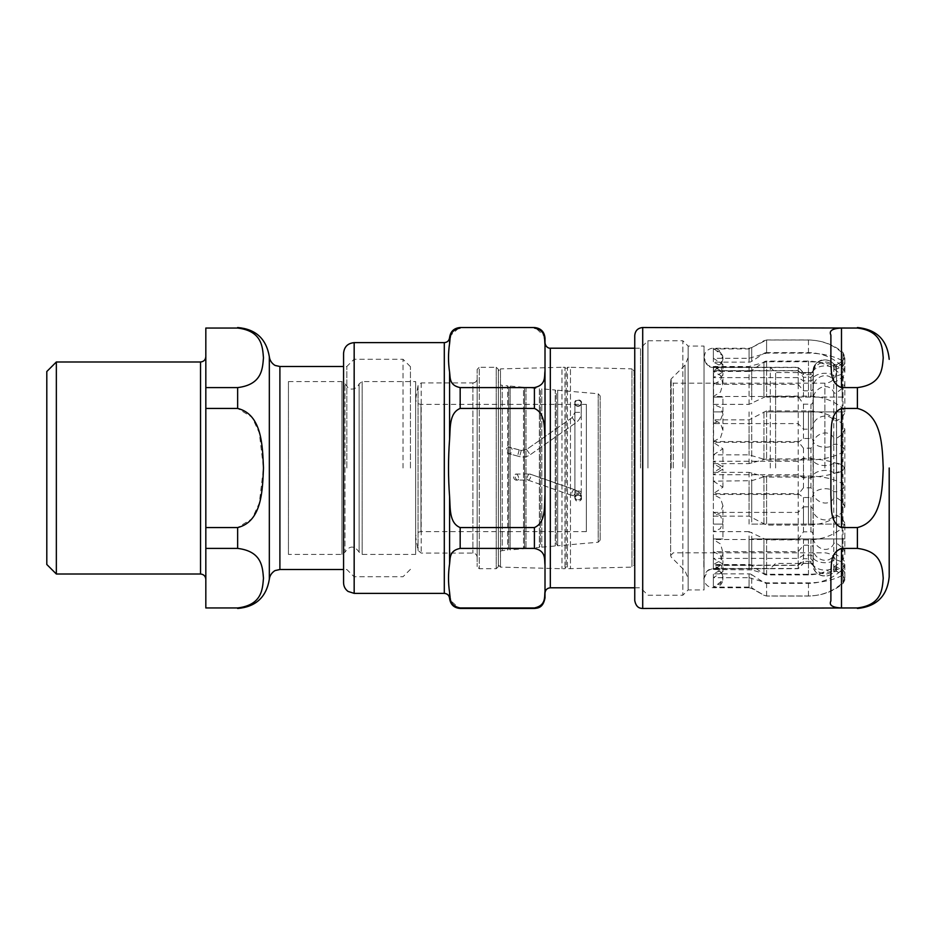 <?xml version="1.0" encoding="UTF-8"?>
<svg xmlns="http://www.w3.org/2000/svg" width="936" height="936" viewBox="0 0 936 936"><rect width="100%" height="100%" fill="white"/><g stroke="black" fill="none" stroke-linecap="round" stroke-linejoin="round"><path stroke-width="0.7" stroke-dasharray="4.68 3.51" d="M410.448 468L410.448 366.69L410.448 468M237.639 328.045L205.826 328.045L205.826 387.598L237.639 387.598C262.408 384.626 262.525 368.222 263.472 357.821C262.525 347.42 262.408 331.028 237.639 328.045L237.639 327.53M237.639 408.435L205.826 408.435L205.826 527.565L237.639 527.565L252.1 518.778L259.307 503.065L263.472 468L259.307 432.935L252.1 417.222L237.639 408.435L237.639 387.598M237.639 548.402L205.826 548.402L205.826 607.955L237.639 607.955C262.408 604.972 262.525 588.58 263.472 578.179C262.525 567.778 262.408 551.374 237.639 548.402L237.639 527.565M205.826 387.598L205.826 408.435M205.826 527.565L205.826 548.402M205.826 468L205.826 356.675L205.826 468M346.835 468L346.835 366.491L346.835 468M56.347 361.986L56.347 574.014M46.8 371.522L46.8 564.478M403.03 468L403.03 359.272L403.03 468M354.054 468L354.054 359.272L354.054 468M288.44 554.404L288.44 381.595L288.44 554.404L341.944 554.404L344.974 552.181L344.974 383.818L344.974 552.181C349.69 545.395 354.416 545.395 359.131 552.181L362.173 554.404L415.666 554.404L415.666 381.595L415.666 554.404M640.517 468L640.517 348.204L640.517 468M343.57 582.765L343.57 353.235M458.652 328.173L450.941 335.123L449.584 343.512C448.157 353.047 448.157 362.595 449.584 372.13C450.473 377.465 448.824 385.293 460.173 387.598L534.409 387.598C546.413 385.012 544.155 376.436 545.009 370.878L545.009 344.764L543.863 335.755L535.93 328.173M460.173 608.47L534.409 607.955C546.39 605.417 544.237 596.77 545.009 591.236L545.009 565.122C544.155 559.564 546.413 550.988 534.409 548.402L460.173 548.402C448.824 550.707 450.473 558.535 449.584 563.87C448.157 573.405 448.157 582.952 449.584 592.488L450.941 600.877L458.652 607.827M545.009 494.103L545.009 441.897C544.237 430.817 546.39 413.525 534.409 408.435L460.173 408.435C448.824 413.068 450.473 428.723 449.584 439.37C448.157 458.453 448.157 477.547 449.584 496.63C450.473 507.277 448.824 522.931 460.173 527.565L534.409 527.565C546.413 522.382 544.155 505.218 545.009 494.103L545.009 565.122M534.409 327.53L460.173 327.53M545.009 338.13L545.009 344.764M545.009 591.248L545.009 597.87M545.009 370.878L545.009 441.897M545.009 593.108L545.009 342.892M647.934 468L647.934 340.774L647.934 468M634.748 348.204L640.517 348.204L647.934 340.774L682.835 340.774L682.835 595.226L682.835 340.774L688.135 346.074L688.135 589.926L688.135 346.074L688.135 589.926L688.135 346.074L704.036 346.074L704.036 589.926L704.036 346.074M830.887 600.935L830.887 573.78C831.812 566.198 829.284 553.164 841.487 548.402L841.487 607.955L857.399 607.955C882.168 604.972 882.285 588.58 883.233 578.179C882.285 567.778 882.168 551.374 857.399 548.402L841.487 548.402M830.887 440.844L830.887 495.156C831.812 506.914 829.284 522.452 841.487 527.565L857.399 527.565C882.168 521.598 882.285 488.814 883.233 468C882.285 447.186 882.168 414.402 857.399 408.435L841.487 408.435C829.284 413.548 831.812 429.086 830.887 440.844L830.887 495.156L830.887 440.844M830.887 335.065L830.887 362.22C831.812 369.802 829.284 382.836 841.487 387.598L857.399 387.598C882.168 384.626 882.285 368.222 883.233 357.821C882.285 347.42 882.168 331.028 857.399 328.045L841.487 328.045L841.487 387.598M634.748 600.526L634.748 335.474M775.605 468L775.605 372.586L775.605 468M813.29 468L813.29 372.586L813.29 468M671.17 468L671.17 378.94L671.17 468M704.036 468L704.036 357.739L704.036 468M770.305 468L770.305 367.286L770.305 468M766.596 458.886L749.057 463.636L713.372 463.636L722.92 469.1L713.372 474.739L798.186 474.739L803.486 477.968L810.95 477.968L813.068 476.775C812.343 471.276 827.74 467.789 833.765 472.891L836.468 473.195A1182.039 591.014 180 0 1 842.189 471.241L844.834 468.562L842.985 466.081C833.286 461.401 821.785 459.003 808.47 458.886L766.596 458.886L766.596 410.892L808.47 410.892C822.171 411.232 833.672 415.771 842.985 424.511L844.834 429.296L842.189 434.538L836.468 438.411L833.765 437.814C827.518 427.284 811.547 435.685 813.068 445.688L810.95 448.192L803.486 448.192L798.186 441.535L713.372 441.535L713.372 474.739M713.372 441.535L720.521 437.65L722.92 430.349L720.509 423.329L713.372 419.854L749.057 419.854L766.596 410.892M749.057 404.364L749.057 371.452L713.372 371.452L720.509 375.476L722.92 383.584L720.521 392.008L713.372 396.49L713.372 423.587L798.186 423.587L803.486 429.191L810.95 429.191L813.068 427.108C812.343 417.596 827.74 411.559 833.765 420.393L836.468 420.907A1182.039 1023.68 180 0 1 842.189 417.526L844.834 412.881L842.985 408.587C833.286 400.479 821.785 396.326 808.47 396.127L766.596 396.127L749.057 404.364L713.372 404.364L720.346 407.335L722.92 413.829L722.92 430.349M749.057 371.452A6.646 5.323 90.3 0 0 751.713 370.574L763.94 361.963A6.306 5.277 -90.2 0 1 766.596 361.109L808.47 361.109C822.171 361.507 833.672 366.748 842.985 376.834A7.055 5.557 -85.5 0 1 844.834 381.993L844.834 382.356A6.716 5.043 -85.8 0 1 842.189 388.405L836.468 392.886A2.948 2.129 -90 0 1 833.765 392.196C827.518 380.039 811.547 389.727 813.068 401.287A3.054 2.059 -88.2 0 1 810.95 404.176L803.486 404.176L798.186 396.49L713.372 396.49M766.596 352.626A5.862 5.288 89.8 0 0 763.94 353.422L751.713 361.331A6.037 5.312 -89.8 0 1 749.057 362.138L713.372 362.138L720.346 365.578L722.92 373.066L720.346 380.706L713.372 384.345L798.186 384.345L803.486 390.803L810.95 390.803A2.586 2.094 91.4 0 0 813.068 388.393C812.343 377.419 827.74 370.445 833.765 380.648A2.539 2.129 90 0 0 836.468 381.245A1182.039 1182.039 -34.4 0 1 842.189 377.337A6.061 5.171 93.8 0 0 844.834 371.978L844.834 371.65A6.213 5.429 94 0 0 842.985 367.017C833.286 357.657 821.785 352.86 808.47 352.626L766.596 352.626L766.596 339.967L808.47 339.967C822.171 340.306 833.672 344.846 842.985 353.586L844.834 358.371L842.189 363.613L836.468 367.485L833.765 366.889C827.518 356.359 811.547 364.748 813.068 374.763L810.95 377.266L803.486 377.266L798.186 370.609L713.372 370.609L713.372 384.345M713.372 367.509L798.186 367.509L803.486 373.101L810.95 373.101L813.068 371.019C812.343 361.518 827.74 355.481 833.765 364.303L836.468 364.818A1182.039 1023.68 -0 0 1 842.189 361.436L844.834 356.803L842.985 352.509C833.286 344.401 821.785 340.236 808.47 340.037L766.596 340.037L763.94 340.727L751.713 347.584L749.057 348.274L749.057 358.301L713.372 358.301L722.92 364.361L713.372 370.82L713.372 367.286L720.346 364.361L722.92 357.751L722.92 359.424L720.509 352.404L713.372 348.917L749.057 348.917L766.596 339.967M722.92 359.424L720.521 366.725L713.372 370.609M749.057 358.301L766.596 353.129L808.47 353.129C822.171 353.328 833.672 355.949 842.985 360.992L844.834 363.753L842.189 366.783L836.468 369.018L833.765 368.679C827.518 362.595 811.547 367.438 813.068 373.218L810.95 374.657L803.486 374.657L798.186 370.82L713.372 370.82M766.596 361.741L749.057 366.502L713.372 366.502L722.92 371.966L713.372 377.606L798.186 377.606L803.486 380.835L810.95 380.835L813.068 379.63C812.343 374.143 827.74 370.656 833.765 375.745L836.468 376.05A1182.039 591.014 0 0 1 842.189 374.096L844.834 371.416L842.985 368.936C833.286 364.256 821.785 361.858 808.47 361.741L766.596 361.741L766.596 397.075L844.834 397.075L766.596 397.075M713.372 366.502L713.372 397.075C726.079 397.075 726.079 397.075 713.372 397.075C726.079 397.075 726.079 397.075 713.372 397.075L713.372 377.606M766.596 411.91L844.834 411.91L766.596 411.91L766.596 460.021L808.47 460.021C822.171 459.822 833.672 457.201 842.985 452.158L844.834 449.397L842.189 446.367L836.468 444.132L833.765 444.483C827.518 450.555 811.547 445.711 813.068 439.932L810.95 438.493L803.486 438.493L798.186 442.33L713.372 442.33L713.372 411.91C725.903 411.91 725.903 411.91 713.372 411.91C725.903 411.91 725.903 411.91 713.372 411.91L713.372 454.849L749.057 454.849L766.596 460.021M713.372 454.849L722.92 448.789L713.372 442.33M766.596 477.114L749.057 472.364L713.372 472.364L722.92 466.9L713.372 461.261L798.186 461.261L803.486 458.032L810.95 458.032L813.068 459.225C812.343 464.724 827.74 468.211 833.765 463.109L836.468 462.805A1182.039 591.014 -0 0 0 842.189 464.759L844.834 467.438L842.985 469.919C833.286 474.599 821.785 476.997 808.47 477.114L766.596 477.114L766.596 525.108L808.47 525.108C822.171 524.768 833.672 520.229 842.985 511.489L844.834 506.704L842.189 501.462L836.468 497.589L833.765 498.186C827.518 508.716 811.547 500.315 813.068 490.312L810.95 487.808L803.486 487.808L798.186 494.465L713.372 494.465L713.372 461.261M749.057 564.548A6.646 5.323 -90.3 0 1 751.713 565.426L763.94 574.037A6.306 5.277 90.2 0 0 766.596 574.891L808.47 574.891C822.171 574.493 833.672 569.252 842.985 559.166A7.055 5.557 85.5 0 0 844.834 554.007L844.834 523.119L842.985 527.413C833.286 535.521 821.785 539.674 808.47 539.873L766.596 539.873L749.057 531.636L749.057 564.548L713.372 564.548L720.509 560.524L722.92 552.415L720.521 543.991L713.372 539.51L713.372 512.413L720.346 515.56L722.92 522.171L722.92 505.651L720.509 512.671L713.372 516.145L749.057 516.145L766.596 525.108M722.92 505.651L720.521 498.35L713.372 494.465M844.834 553.644A6.716 5.043 85.8 0 0 842.189 547.595L836.468 543.114A2.948 2.129 90 0 0 833.765 543.804C827.518 555.961 811.547 546.273 813.068 534.713A3.054 2.059 88.2 0 0 810.95 531.823L803.486 531.823L798.186 539.51L713.372 539.51M751.713 574.669A6.037 5.312 89.8 0 0 749.057 573.862L713.372 573.862L720.346 570.422L722.92 562.934L720.346 555.294L713.372 551.655L798.186 551.655L803.486 545.197L810.95 545.197A2.586 2.094 -91.4 0 1 813.068 547.607C812.343 558.581 827.74 565.555 833.765 555.352A2.539 2.129 -90 0 1 836.468 554.755A1182.039 1182.039 0 0 0 842.189 558.663A6.061 5.171 -93.8 0 1 844.834 564.022L844.834 564.35A6.213 5.429 -94 0 1 842.985 568.983C833.286 578.343 821.785 583.14 808.47 583.374L766.596 583.374A5.862 5.288 -89.8 0 1 763.94 582.578L751.713 574.669L751.713 587.843L763.94 595.296L766.596 596.033L808.47 596.033C822.171 595.694 833.672 591.154 842.985 582.414L844.834 577.629L842.189 572.387L836.468 568.515L833.765 569.111C827.518 579.641 811.547 571.252 813.068 561.237L810.95 558.733L803.486 558.733L798.186 565.391L713.372 565.391L713.372 551.655M749.057 577.699L766.596 582.871L808.47 582.871C822.171 582.672 833.672 580.051 842.985 575.008L844.834 572.434L844.787 580.168L842.985 583.491C833.286 591.599 821.785 595.764 808.47 595.963L766.596 595.963L763.94 595.273L751.713 588.416L749.057 587.726L749.057 577.699L713.372 577.699L722.92 571.639L713.372 565.18L713.372 568.714L720.346 571.639L722.92 578.249L722.92 576.576L720.509 583.596L713.372 587.083L749.057 587.083L751.713 587.843M722.92 576.576L720.521 569.275L713.372 565.391M751.713 524.09L844.834 524.09L751.713 524.09L751.713 480.706L766.596 475.979L808.47 475.979C822.171 476.178 833.672 478.799 842.985 483.842L844.834 486.603L842.189 489.633L836.468 491.868L833.765 491.517C827.518 485.445 811.547 490.288 813.068 496.068L810.95 497.507L803.486 497.507L798.186 493.67L713.372 493.67L713.372 524.09C725.903 524.09 725.903 524.09 713.372 524.09C725.903 524.09 725.903 524.09 713.372 524.09L713.372 481.151L751.713 480.706M713.372 481.151L722.92 487.211L713.372 493.67M844.834 572.247L842.189 569.217L836.468 566.982L833.765 567.321C827.518 573.405 811.547 568.561 813.068 562.782L810.95 561.343L803.486 561.343L798.186 565.18L713.372 565.18M751.713 569.907L713.372 569.497L722.92 564.034L713.372 558.394L798.186 558.394L803.486 555.165L810.95 555.165L813.068 556.37C812.343 561.857 827.74 565.344 833.765 560.255L836.468 559.95A1182.039 591.014 180 0 0 842.189 561.904L844.834 564.583L842.985 567.064C833.286 571.744 821.785 574.142 808.47 574.259L766.596 574.259L751.713 569.907L751.713 538.925L844.834 538.925L751.713 538.925M713.372 569.497L713.372 538.925C726.079 538.925 726.079 538.925 713.372 538.925C726.079 538.925 726.079 538.925 713.372 538.925L713.372 558.394M713.372 423.587L720.346 420.44L722.92 413.829M844.834 382.356L844.834 412.881M844.834 381.993L844.834 412.6M803.486 404.176L803.486 429.191M798.186 396.49L798.186 423.587M722.92 357.751L722.709 355.832L713.372 348.274L749.057 348.274M798.186 370.82L798.186 367.509M803.486 374.657L803.486 373.101M844.834 363.753L844.834 356.803L842.189 361.39L842.189 366.783M844.834 363.566L844.787 355.832M844.834 428.98L844.834 468.398M844.834 429.296L844.834 468.562M803.486 448.192L803.486 477.968M798.186 441.535L798.186 474.739M798.186 397.075L798.186 377.606M803.486 397.075L803.486 380.835M803.486 438.493L803.486 411.91M798.186 442.33L798.186 411.91M798.186 494.465L798.186 461.261M803.486 487.808L803.486 458.032M844.834 506.704L844.834 467.438M844.834 507.019L844.834 467.602M844.834 554.007L844.834 523.399M803.486 531.823L803.486 506.809L810.95 506.809L813.068 508.891C812.343 518.404 827.74 524.441 833.765 515.607L836.468 515.092A1182.039 1023.68 0 0 0 842.189 518.474L844.834 523.119M749.057 531.636L713.372 531.636L720.346 528.664L722.92 522.171M798.186 539.51L798.186 512.413L803.486 506.809M713.372 512.413L798.186 512.413M798.186 565.391L798.186 551.655M803.486 558.733L803.486 545.197M844.834 577.629L844.834 564.022M844.834 577.957L844.834 564.35M844.834 572.434L844.787 580.168M844.834 579.197L842.189 574.564L844.834 579.197M803.486 561.343L803.486 563.413L810.95 562.899L813.068 564.981C812.343 574.482 827.74 580.519 833.765 571.697L836.468 571.182A1182.039 1023.68 180 0 0 842.189 574.564L842.189 569.217M749.057 587.726L713.372 587.726L722.709 580.168C721.714 589.738 704.902 591.271 703.837 578.261C705.054 571.849 708.236 568.667 713.372 568.714L798.186 568.714L803.486 562.899M798.186 565.18L798.186 568.714L803.486 563.413L810.95 562.899M713.372 568.491L798.186 568.491M722.92 578.249L722.709 580.168M798.186 538.925L798.186 558.394M803.486 538.925L803.486 555.165M803.486 497.507L803.486 524.09M798.186 493.67L798.186 524.09M798.186 370.609L798.186 384.345M803.486 377.266L803.486 390.803M844.834 358.371L844.834 371.978M844.834 358.043L844.834 371.65M703.837 421.528L703.837 567.988L703.837 421.528M634.07 371.007L634.07 564.993L634.07 371.007L631.94 368.889L631.94 567.111L631.94 368.889L570.457 367.286L570.457 568.714L570.457 367.286L567.438 367.286L567.438 568.714L567.438 367.286L566.21 369.404L566.21 566.596L566.21 369.404L564.993 367.286L564.993 568.714L564.993 367.286L561.974 367.286L561.974 568.714L561.974 367.286L500.479 368.889L500.479 567.111L500.479 368.889L498.361 371.007L498.361 564.993L498.361 371.007M586.357 404.387L586.357 531.613L586.357 404.387L420.966 404.387C417.748 404.071 415.982 402.305 415.666 399.087L415.666 536.913L415.666 399.087L418.053 385.55L421.188 382.918L472.914 382.918L472.914 553.082L472.914 382.918C475.488 382.672 476.904 381.256 477.161 378.682L477.161 557.318L477.161 378.682M498.361 381.151L498.361 554.849L498.361 381.151C498.56 383.561 499.859 384.965 502.234 385.375L502.234 550.625L502.234 385.375L507.698 385.854L507.698 550.146L507.698 385.854L508.739 388.077L508.739 547.923L508.739 388.077L510.143 386.077L510.143 549.923L510.143 386.077L523.54 387.247L523.54 548.753L523.54 387.247L524.581 389.458L524.581 546.542L524.581 389.458L525.985 387.457L525.985 548.543L525.985 387.457L539.382 388.627L539.382 547.373L539.382 388.627L540.423 390.85L540.423 545.15L540.423 390.85L541.827 388.838L541.827 547.162L541.827 388.838L555.235 390.019L555.235 545.98L555.235 390.019L556.265 392.231L556.265 543.769L556.265 392.231L557.669 390.23L557.669 545.77L557.669 390.23L598.198 393.775L600.14 395.893L600.14 540.107L600.14 395.893M498.361 369.404L498.361 566.596L498.361 369.404L496.244 367.286L496.244 568.714L496.244 367.286L479.279 367.286L479.279 568.714L479.279 367.286L477.161 369.404L477.161 566.596L477.161 369.404M518.591 477.617A3.182 1.579 -109.3 0 0 516.824 474.318A3.182 1.579 -109.3 0 0 515.783 474.072A3.182 1.579 -109.3 0 0 515.338 477.594A3.182 1.579 -109.3 0 0 517.877 480.074A3.182 1.579 -109.3 0 0 518.591 477.617A3.182 1.579 70.7 0 0 516.824 474.318A3.182 1.579 70.7 0 0 515.783 474.072A3.182 1.579 70.7 0 0 515.338 477.594A3.182 1.579 70.7 0 0 517.877 480.074A3.182 1.579 70.7 0 0 518.591 477.617M269.334 579.255L269.334 356.745M279.899 366.491L279.899 569.509M200.526 361.986L200.526 574.014M341.944 554.404L341.944 381.595L341.944 554.404M359.131 552.181L359.131 383.818L359.131 552.181M362.173 554.404L362.173 381.595L362.173 554.404M550.309 348.204L550.309 587.796M449.584 343.512L449.584 337.592M444.296 593.365L444.296 342.635M449.584 439.37L449.584 372.13M449.584 598.408L449.584 592.488M449.584 563.87L449.584 496.63M460.173 387.598L460.173 408.435M534.409 408.435L534.409 387.598M460.173 527.565L460.173 548.402M534.409 548.402L534.409 527.565M354.171 342.635L354.171 593.365M841.487 408.435L841.487 527.565M642.704 327.53L642.704 608.47M857.399 527.565L857.399 548.402M857.399 387.598L857.399 408.435M824.897 468L824.897 383.187L824.897 468M673.288 468L673.288 383.187L673.288 468M685.035 468L685.035 365.087L685.035 468M713.583 468L713.583 367.286L713.583 468M763.94 459.284L763.94 411.629M751.713 419.082L751.713 463.238M763.94 396.805L763.94 361.963M766.596 361.109L766.596 396.127M751.713 370.574L751.713 403.662M751.713 348.157L751.713 361.331M749.057 362.138L749.057 348.917M766.596 353.129L766.596 340.037M751.713 357.856L751.713 347.584M763.94 362.138L763.94 397.075M751.713 397.075L751.713 366.093M749.057 366.502L749.057 397.075M763.94 411.91L763.94 459.599M751.713 455.294L751.713 411.91M749.057 411.91L749.057 454.849M763.94 476.716L763.94 524.371M751.713 516.918L751.713 472.762M749.057 472.364L749.057 516.145M763.94 539.194L763.94 574.037M766.596 574.891L766.596 539.873M751.713 565.426L751.713 532.338M749.057 573.862L749.057 587.083M766.596 596.033L766.596 583.374M808.47 596.033L808.47 583.374M749.057 463.636L749.057 419.854M749.057 524.09L749.057 481.151M763.94 524.09L763.94 476.401M766.596 475.979L766.596 524.09M808.47 475.979L808.47 524.09M751.713 578.144L751.713 588.416M766.596 582.871L766.596 595.963M808.47 582.871L808.47 595.963M749.057 569.497L749.057 538.925M763.94 573.862L763.94 538.925M766.596 538.925L766.596 574.259M808.47 538.925L808.47 574.259M842.985 376.834L842.985 408.587M842.189 388.405L842.189 417.526M808.47 361.109L808.47 396.127M836.468 392.886L836.468 420.907M833.765 392.196L833.765 420.393M813.068 401.287L813.068 427.108M713.372 371.452L713.372 404.364M810.95 404.176L810.95 429.191M810.95 374.657L810.95 373.101M813.068 373.218L813.068 371.019M713.372 358.301L713.372 348.274M833.765 368.679L833.765 364.303M836.468 369.018L836.468 364.818M808.47 353.129L808.47 340.037M842.985 360.992L842.985 352.509M842.985 424.511L842.985 466.081M842.189 434.538L842.189 471.241M808.47 410.892L808.47 458.886M836.468 438.411L836.468 473.195M833.765 437.814L833.765 472.891M813.068 445.688L813.068 476.775M713.372 419.854L713.372 463.636M810.95 448.192L810.95 477.968M810.95 397.075L810.95 380.835M813.068 397.075L813.068 379.63M833.765 397.075L833.765 375.745M836.468 397.075L836.468 376.05M808.47 397.075L808.47 361.741M842.189 397.075L842.189 374.096M842.985 397.075L842.985 368.936M842.985 452.158L842.985 411.91M842.189 446.367L842.189 411.91M808.47 460.021L808.47 411.91M836.468 444.132L836.468 411.91M833.765 444.483L833.765 411.91M813.068 439.932L813.068 411.91M810.95 438.493L810.95 411.91M810.95 487.808L810.95 458.032M813.068 490.312L813.068 459.225M713.372 516.145L713.372 472.364M833.765 498.186L833.765 463.109M836.468 497.589L836.468 462.805M808.47 525.108L808.47 477.114M842.189 501.462L842.189 464.759M842.985 511.489L842.985 469.919M842.985 559.166L842.985 527.413M842.189 547.595L842.189 518.474M808.47 574.891L808.47 539.873M836.468 543.114L836.468 515.092M833.765 543.804L833.765 515.607M813.068 534.713L813.068 508.891M713.372 564.548L713.372 531.636M810.95 531.823L810.95 506.809M810.95 558.733L810.95 545.197M813.068 561.237L813.068 547.607M713.372 587.083L713.372 573.862M833.765 569.111L833.765 555.352M836.468 568.515L836.468 554.755M842.189 572.387L842.189 558.663M842.985 582.414L842.985 568.983M842.985 575.008L842.985 583.491M836.468 566.982L836.468 571.182M833.765 567.321L833.765 571.697M813.068 562.782L813.068 564.981M713.372 577.699L713.372 587.726M810.95 561.343L810.95 563.413L813.068 565.379C813.29 575.523 827.81 580.039 833.765 571.814L836.468 571.311L842.189 574.61M810.95 538.925L810.95 555.165M813.068 538.925L813.068 556.37M833.765 538.925L833.765 560.255M836.468 538.925L836.468 559.95M842.189 538.925L842.189 561.904M842.985 538.925L842.985 567.064M842.985 483.842L842.985 524.09M842.189 489.633L842.189 524.09M836.468 491.868L836.468 524.09M833.765 491.517L833.765 524.09M813.068 496.068L813.068 524.09M810.95 497.507L810.95 524.09M810.95 377.266L810.95 390.803M813.068 374.763L813.068 388.393M833.765 366.889L833.765 380.648M836.468 367.485L836.468 381.245M842.189 363.613L842.189 377.337M842.985 353.586L842.985 367.017M808.47 339.967L808.47 352.626M713.372 348.917L713.372 362.138M421.188 382.918L421.188 553.082L421.188 382.918M418.053 385.55L418.053 550.45L418.053 385.55M598.198 393.775L598.198 542.225L598.198 393.775M420.966 404.387L420.966 531.613L420.966 404.387M527.225 477.617A3.182 1.579 109.3 0 1 530.045 474.072A3.182 1.579 109.3 0 1 530.478 477.594A3.182 1.579 109.3 0 1 527.939 480.074A3.182 1.579 109.3 0 1 527.225 477.617A3.182 1.579 -70.7 0 1 530.045 474.072A3.182 1.579 -70.7 0 1 530.478 477.594A3.182 1.579 -70.7 0 1 527.939 480.074A3.182 1.579 -70.7 0 1 527.225 477.617M571.802 493.225A3.182 1.579 109.3 0 1 574.622 489.68A3.182 1.579 109.3 0 1 575.055 493.202A3.182 1.579 109.3 0 1 572.516 495.682A3.182 1.579 109.3 0 1 571.802 493.225A3.182 1.579 -70.7 0 1 574.622 489.68A3.182 1.579 -70.7 0 1 575.055 493.202A3.182 1.579 -70.7 0 1 572.516 495.682A3.182 1.579 -70.7 0 1 571.802 493.225M575.02 496.314A3.182 2.749 180 0 1 581.268 497.028A3.182 2.749 180 0 1 574.903 497.028A3.182 2.749 180 0 1 575.02 496.314A3.182 2.749 0 0 1 581.268 497.028A3.182 2.749 0 0 1 574.903 497.028A3.182 2.749 0 0 1 575.02 496.314M575.02 491.833A3.182 1.123 -0 0 1 578.506 491.014A3.182 1.123 -0 0 1 581.268 492.125A3.182 1.123 -0 0 1 578.085 493.249A3.182 1.123 -0 0 1 574.903 492.125A3.182 1.123 -0 0 1 575.02 491.833A3.182 1.123 180 0 1 578.506 491.014A3.182 1.123 180 0 1 581.268 492.125A3.182 1.123 180 0 1 578.085 493.249A3.182 1.123 180 0 1 574.903 492.125A3.182 1.123 180 0 1 575.02 491.833M575.02 404.106A3.182 3.007 -0 0 0 581.268 403.322A3.182 3.007 -0 0 0 578.085 400.315A3.182 3.007 -0 0 0 575.02 404.106A3.182 3.007 180 0 0 581.268 403.322A3.182 3.007 180 0 0 578.085 400.315A3.182 3.007 180 0 0 575.02 404.106M575.02 412.355L581.268 412.355L575.02 412.355M572.259 417.655L575.839 422.779L572.259 417.655M526.617 449.608L530.209 454.732L526.617 449.608M521.235 450.555L519.62 456.592L521.235 450.555M519.188 450.005L517.573 456.054L519.188 450.005M410.448 366.69L403.03 359.272L354.054 359.272L346.835 366.491L343.57 366.491M410.448 569.31L403.03 576.728L354.054 576.728L346.835 569.509L343.57 569.509M288.44 381.595L341.944 381.595L344.974 383.818L348.286 387.995L350.836 388.92C350.883 389.353 356.909 389.516 359.131 383.818L362.173 381.595L415.666 381.595M634.748 587.796L640.517 587.796L647.934 595.226L682.835 595.226L688.135 589.926L704.036 589.926M704.036 578.261L707.967 570.539L712.085 568.831L770.305 568.714L775.605 563.413L813.29 563.413L813.232 564.478C813.244 569.907 817.198 577.84 828.957 575.406C833.765 573.347 836.304 569.696 836.562 564.478L836.562 371.522C836.339 366.538 833.976 362.957 829.483 360.805C824.277 359.167 815.981 358.172 813.232 371.522L813.232 564.478L813.232 371.522L813.29 372.586L775.605 372.586L770.305 367.286L712.085 367.169L707.382 364.993L704.036 357.739M688.135 357.587L685.035 365.087L671.17 378.94L670.644 380.531L673.288 383.187L824.897 383.187C829.811 382.976 833.368 380.659 835.555 376.26L836.562 371.522L836.562 564.478C835.93 557.458 832.045 553.562 824.897 552.813L673.288 552.813L670.644 555.469L670.644 380.531L670.644 555.469L671.17 557.06L685.035 570.913L688.135 578.413M842.189 361.39L836.468 364.689L833.765 364.186C827.81 355.961 813.29 360.477 813.068 370.621L810.95 372.586L803.486 372.586L798.186 367.286L713.372 367.286C708.938 367.895 705.756 364.724 703.837 357.739L705.253 352.732C709.114 347.806 713.735 346.94 719.117 350.123L722.721 355.832M722.92 487.211L722.92 469.1M722.92 524.09L722.92 538.925M722.92 383.584L722.92 373.066M722.92 571.639L722.92 564.034M722.92 552.415L722.92 562.934M722.92 448.789L722.92 466.9M722.92 411.91L722.92 397.075M722.92 364.361L722.92 371.966M498.361 564.993L500.479 567.111L561.974 568.714L564.993 568.714L566.21 566.596L567.438 568.714L631.94 567.111L634.07 564.993M600.14 540.107L598.198 542.225L557.669 545.77L556.265 543.769L555.235 545.98L541.827 547.162L540.423 545.15L539.382 547.373L525.985 548.543L524.581 546.542L523.54 548.753L510.143 549.923L508.739 547.923L507.698 550.146L502.234 550.625C499.871 551.011 498.584 552.415 498.361 554.849M586.357 531.613L420.966 531.613C417.748 531.929 415.982 533.695 415.666 536.913L418.053 550.45L421.188 553.082L472.914 553.082C475.465 553.305 476.88 554.72 477.161 557.318M498.361 566.596L496.244 568.714L479.279 568.714L477.161 566.596M575.02 497.484C577.606 492.664 582.403 496.934 581.268 498.303C582.403 496.934 577.606 492.664 575.02 497.484L574.903 498.303L574.903 497.028L572.516 495.682L527.939 480.074L517.877 480.074A3.182 3.182 0 0 1 513.829 478.132A3.182 3.182 0 0 1 515.783 474.072L530.045 474.072L515.783 474.072A3.182 3.182 0 0 0 513.829 478.132A3.182 3.182 0 0 0 517.877 480.074L527.939 480.074L572.516 495.682L574.903 497.028L574.903 498.303C576.915 504.434 582.859 499.461 581.268 498.303L581.268 402.808C582.227 398.947 573.955 398.947 574.903 402.808L575.02 403.638C576.576 406.411 578.495 406.692 580.788 404.492L581.268 402.808C580.016 408.143 574.271 405.253 575.02 403.638M530.045 474.072L574.622 489.68C579.875 492.301 582.087 494.746 581.268 497.028C582.087 494.746 579.875 492.301 574.622 489.68L530.045 474.072M574.903 498.303L574.903 403.322L574.903 498.303C575.804 501.52 577.664 502.222 580.472 500.409L581.268 498.303L581.268 402.808C583.233 401.872 576.061 396.63 574.903 402.808L574.903 412.355L572.188 417.561L526.558 449.514L521.258 450.45L519.211 449.9L521.258 450.45L526.558 449.514L572.188 417.561L574.903 412.355L574.903 402.808M581.268 412.355L581.268 402.808L581.268 412.355C581.151 416.707 579.349 420.182 575.839 422.779L530.209 454.732C526.956 456.908 523.423 457.54 519.62 456.592L517.573 456.054L519.62 456.592C523.423 457.54 526.956 456.908 530.209 454.732L575.839 422.779C579.349 420.182 581.151 416.707 581.268 412.355M517.573 456.054L508.353 453.574L517.573 456.054M519.211 449.9L510.003 447.431C512.635 446.647 513.712 454.171 508.353 453.574C505.276 450.193 505.545 448.11 509.172 447.326L519.211 449.9"/><path stroke-width="1.4" d="M237.639 527.565L205.826 527.565L205.826 408.435L237.639 408.435C262.408 414.402 262.525 447.186 263.472 468C262.525 488.814 262.408 521.598 237.639 527.565L237.639 548.402C262.408 551.374 262.525 567.778 263.472 578.179C262.525 588.58 262.408 604.972 237.639 607.955L205.826 607.955L205.826 548.402L237.639 548.402M237.639 387.598L205.826 387.598L205.826 328.045L237.639 328.045C262.408 331.028 262.525 347.42 263.472 357.821C262.525 368.222 262.408 384.626 237.639 387.598L237.639 408.435M205.826 408.435L205.826 387.598M205.826 328.045L237.639 328.045M237.639 607.955L205.826 607.955M205.826 548.402L205.826 527.565M200.526 361.986L200.526 574.014L56.347 574.014L56.347 361.986L200.526 361.986C203.744 361.67 205.511 359.904 205.826 356.675M56.347 574.014L46.8 564.478L46.8 371.522L56.347 361.986M354.171 342.635C347.736 343.266 344.202 346.8 343.57 353.235L343.57 582.765C343.664 586.392 345.173 589.282 348.075 591.435L354.171 593.365L354.171 342.635L444.296 342.635L444.296 593.365C447.42 593.67 449.186 595.355 449.584 598.408L449.584 592.488C448.157 582.952 448.157 573.405 449.584 563.87C450.415 558.558 448.847 550.672 460.173 548.402L534.409 548.402C546.39 550.941 544.237 559.588 545.009 565.122L545.009 494.103C544.155 505.218 546.413 522.382 534.409 527.565L460.173 527.565C448.847 523.013 450.415 507.253 449.584 496.63C448.157 477.547 448.157 458.453 449.584 439.37C450.473 428.723 448.824 413.068 460.173 408.435L534.409 408.435C546.413 413.618 544.155 430.782 545.009 441.897L545.009 370.878C544.155 376.436 546.413 385.012 534.409 387.598L460.173 387.598C448.847 385.328 450.415 377.442 449.584 372.13C448.157 362.595 448.157 353.047 449.584 343.512C450.415 338.2 448.847 330.314 460.173 328.045L458.652 328.173M535.93 328.173L534.468 328.045M534.409 328.045C546.39 330.584 544.237 339.23 545.009 344.764L545.009 338.13C544.378 331.683 540.844 328.15 534.409 327.53L460.173 327.53C453.983 328.08 450.45 331.438 449.584 337.592L449.584 343.512M545.009 344.764L545.009 370.878M545.009 441.897L545.009 494.103M634.748 587.796L550.309 587.796L550.309 348.204C550.333 348.426 545.852 348.297 545.009 342.892L545.009 591.248C544.237 596.77 546.39 605.417 534.409 607.955L460.173 607.955C448.847 605.686 450.415 597.8 449.584 592.488M534.409 607.955L534.409 608.47C537.779 608.072 543.091 608.119 545.009 597.87L545.009 591.236M545.009 565.122L545.009 593.108C545.325 589.879 547.092 588.112 550.309 587.796M458.652 607.827L460.114 607.955M889.2 468L889.2 576.67L889.2 468M830.887 600.935L830.887 573.78C831.812 566.198 829.284 553.164 841.487 548.402L857.399 548.402C882.168 551.374 882.285 567.778 883.233 578.179C882.285 588.58 882.168 604.972 857.399 607.955L841.487 607.955C832.315 607.534 828.781 605.194 830.887 600.935C828.781 605.194 832.315 607.534 841.487 607.955L841.487 548.402M841.487 387.598L841.487 328.045C832.315 328.466 828.781 330.806 830.887 335.065C828.781 330.806 832.315 328.466 841.487 328.045L857.399 328.045C882.168 331.028 882.285 347.42 883.233 357.821C882.285 368.222 882.168 384.626 857.399 387.598L841.487 387.598C829.284 382.836 831.812 369.802 830.887 362.22L830.887 335.065M857.399 527.565L841.487 527.565C829.284 522.452 831.812 506.914 830.887 495.156L830.887 440.844C831.812 429.086 829.284 413.548 841.487 408.435L857.399 408.435C882.168 414.402 882.285 447.186 883.233 468C882.285 488.814 882.168 521.598 857.399 527.565L857.399 548.402M634.748 335.474L634.748 600.526C636.258 608.4 640.797 608.353 642.704 608.47L642.704 327.53C637.872 327.998 635.228 330.642 634.748 335.474M343.57 569.509L279.899 569.509L279.899 366.491L275.535 365.543C275.898 365.976 270.13 363.332 269.334 356.745L269.334 579.255C266.327 597.191 255.762 606.938 237.639 608.47M449.584 372.13L449.584 439.37M449.584 496.63L449.584 563.87M460.173 408.435L460.173 387.598M449.584 598.408C450.45 604.562 453.983 607.92 460.173 608.47L460.173 607.955M534.409 387.598L534.409 408.435M460.173 548.402L460.173 527.565M534.409 527.565L534.409 548.402M642.704 608.47L857.399 607.955M857.399 408.435L857.399 387.598M857.399 328.045L642.704 327.53M841.487 527.565L841.487 408.435M269.334 356.745C266.327 338.809 255.762 329.062 237.639 327.53M279.899 569.509L275.465 570.492C275.898 569.954 269.919 572.996 269.334 579.255M343.57 366.491L279.899 366.491M200.526 574.014C203.744 574.33 205.511 576.096 205.826 579.325M550.309 348.204L634.748 348.204M444.296 342.635C447.361 342.377 449.128 340.704 449.584 337.592M354.171 593.365L444.296 593.365M460.173 608.47L534.409 608.47M460.173 327.53L534.409 327.53M857.399 327.53C876.716 329.413 887.316 340.014 889.2 359.33M857.399 608.47C876.716 606.587 887.316 595.986 889.2 576.67"/></g></svg>

